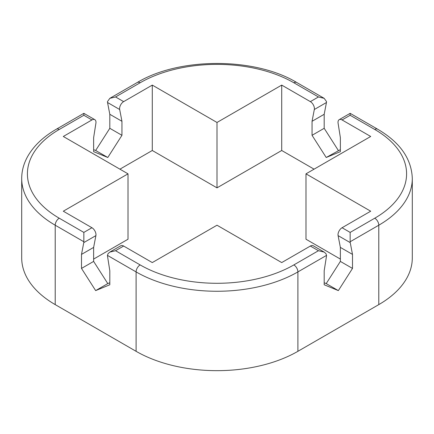 <?xml version="1.0" encoding="UTF-8"?>
<svg xmlns="http://www.w3.org/2000/svg" width="434" height="434" viewBox="0 0 434 434"><rect width="100%" height="100%" fill="white"/><g stroke="black" fill="none" stroke-linecap="round" stroke-linejoin="round"><path stroke-width="0.65" d="M338.346 150.489L324.187 128.301L324.187 114.288L326.455 102.505L314.319 109.509L312.051 121.298L312.051 135.305L326.211 157.493L340.364 149.654M324.165 98.334L296.71 82.482A5.718 3.304 120 0 0 293.851 82.764L318.442 96.961L324.165 98.334L326.536 101.632A5.718 3.304 60 0 1 326.455 102.505M324.187 114.288L312.051 121.298M314.319 109.509A5.718 3.304 -120 0 0 310.353 101.632L281.715 85.102L281.715 150.489L217 187.851L152.285 150.489L119.925 169.168M324.187 128.301L312.051 135.305M324.187 282.762L326.211 283.597L340.364 261.409L340.364 247.402L338.097 235.613A5.718 3.304 120 0 1 342.063 227.736L370.701 211.201L305.986 173.839L370.701 136.477L342.063 119.941A5.718 3.304 -120 0 0 339.204 119.659A5.718 3.304 -120 0 0 338.097 123.24L340.364 137.643L340.364 151.656L326.211 157.493M378.79 304.614L378.79 225.213A114.402 66.049 180 0 0 412.3 178.51L412.3 257.91A114.402 66.049 180 0 1 378.79 304.614L297.898 351.318A114.402 66.049 0 0 1 136.102 351.318L55.21 304.614A114.402 66.049 180 0 1 21.7 257.91L21.7 178.51A114.402 66.049 0 0 0 55.21 225.213L83.849 241.749A5.718 3.304 60 0 1 83.767 242.617L81.5 254.405L81.5 268.418L95.654 290.601L109.813 284.764L109.813 270.751L107.545 256.348A5.718 3.304 -120 0 1 107.464 255.387L136.102 271.917A114.402 66.049 0 0 0 297.898 271.917L326.536 255.387A5.718 3.304 -60 0 1 326.455 256.348L324.187 270.751L324.187 284.764L338.346 290.601L352.5 268.418L352.5 254.405L350.233 242.617A5.718 3.304 120 0 1 350.151 241.749L350.151 232.407L342.063 227.736M374.748 129.468L350.151 115.27L350.151 113.334L377.607 129.186A5.718 3.304 120 0 0 374.748 129.468A108.684 62.746 180 0 1 374.748 218.21L350.151 232.407M314.075 169.168L281.715 150.489M281.715 85.102L217 122.464L152.285 85.102L123.647 101.632A5.718 3.304 120 0 0 119.681 109.509L121.949 121.298L121.949 135.305L107.789 157.493L93.635 151.656L93.635 137.643L95.903 123.24A5.718 3.304 120 0 0 94.796 119.659A5.718 3.304 120 0 0 91.937 119.941L63.299 136.477L128.014 173.839L63.299 211.201L91.937 227.736L83.849 232.407L83.849 241.749M296.71 82.482C254.725 57.12 179.275 57.12 137.29 82.482A5.718 3.304 60 0 1 140.149 82.764L115.558 96.961L109.835 98.334L107.464 101.632A5.718 3.304 120 0 0 107.545 102.505L109.813 114.288L109.813 128.301L95.654 150.489L107.789 157.493M93.635 149.654L95.654 150.489M217 122.464L217 187.851M128.014 173.839L128.014 239.226L93.635 259.076M340.364 259.076L305.986 239.226L305.986 173.839M152.285 85.102L152.285 150.489M59.252 129.468L83.849 115.27L83.849 113.334L56.393 129.186A5.718 3.304 60 0 1 59.252 129.468A108.684 62.746 0 0 0 59.252 218.21L83.849 232.407M109.813 114.288L121.949 121.298M109.813 128.301L121.949 135.305M297.898 351.318L297.898 271.917A5.718 3.304 -120 0 0 293.851 264.914L318.442 250.716L324.165 252.083L325.918 253.597L326.536 255.387M324.165 252.083L313.212 245.758A5.718 3.304 120 0 0 310.353 246.045L318.442 250.716M326.211 283.597L338.346 290.601M340.364 247.402L352.5 254.405M340.364 261.409L352.5 268.418M95.654 290.601L107.789 283.597L93.635 261.409L93.635 247.402L95.903 235.613A5.718 3.304 -120 0 0 91.937 227.736M93.635 247.402L81.5 254.405M93.635 261.409L81.5 268.418M107.789 283.597L109.813 282.762M109.835 252.083L120.788 245.758A5.718 3.304 -120 0 1 123.647 246.045L115.558 250.716L109.835 252.083L108.082 253.597L107.464 255.387M123.647 246.045L152.285 262.575L217 225.213L281.715 262.575L310.353 246.045M318.442 96.961L310.353 101.632M350.151 115.27L342.063 119.941M140.149 82.764A108.684 62.746 180 0 1 293.851 82.764M115.558 96.961L123.647 101.632M374.748 218.21A5.718 3.304 -120 0 1 378.79 225.213L350.151 241.749M55.21 304.614L55.21 225.213A5.718 3.304 -60 0 1 59.252 218.21M136.102 351.318L136.102 271.917A5.718 3.304 -60 0 1 140.149 264.914A108.684 62.746 0 0 0 293.851 264.914M107.545 102.505L119.681 109.509M83.849 115.27L91.937 119.941M338.097 235.613L350.233 242.617M95.903 235.613L83.767 242.617M115.558 250.716L140.149 264.914M350.151 113.334L339.204 119.659M412.3 178.51C411.573 158.757 400.007 142.314 377.607 129.186M109.835 98.334L137.29 82.482M83.849 113.334L94.796 119.659M56.393 129.186C43.313 136.743 33.749 145.819 27.7 156.408C23.729 163.504 21.727 170.871 21.7 178.51"/></g></svg>
